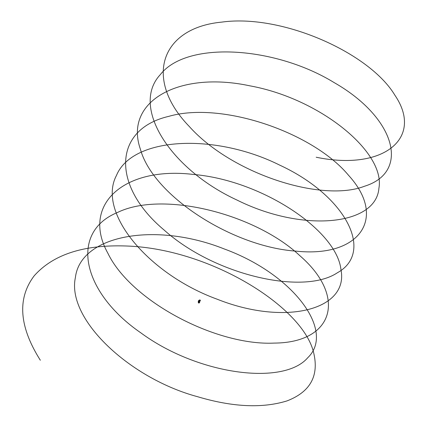 <?xml version="1.0" encoding="UTF-8"?>
<svg xmlns="http://www.w3.org/2000/svg" width="427" height="427" viewBox="0 0 427 427"><rect width="100%" height="100%" fill="white"/><g stroke="black" fill="none" stroke-linecap="round" stroke-linejoin="round"><path stroke-width="0.32" stroke-dasharray="2.13 1.6" d="M199.121 301.078L198.886 300.934L199.185 300.923M199.286 301.361L198.555 300.907L199.286 301.361M199.655 301.2A0.571 0.411 78.7 0 1 199.409 300.08A0.571 0.411 78.7 0 1 199.655 301.2M200.001 300.768A0.571 0.411 78.7 0 1 199.206 300.795A0.571 0.411 78.7 0 1 199.356 300.117L199.569 300.064A0.571 0.411 78.7 0 1 199.916 300.341M199.991 300.859A0.582 0.416 78.7 0 1 199.206 300.795A0.582 0.416 78.7 0 1 199.356 300.112L199.564 300.053A0.582 0.416 78.7 0 1 199.873 300.256M199.751 300.08A0.582 0.416 -101.3 0 0 199.943 301.072M198.715 300.95L198.694 300.624L199.542 301.174L198.715 300.95M199.5 300.144L199.324 300.192A0.507 0.363 -101.3 0 0 199.622 301.136A0.507 0.363 -101.3 0 0 199.5 300.144M199.857 300.085A0.507 0.363 78.7 0 1 200.156 301.03A0.507 0.363 78.7 0 1 199.857 300.085M199.393 299.994A0.657 0.47 -101.3 0 0 199.574 301.291M198.438 301.222A0.657 0.347 -157.6 0 0 199.34 301.558M199.297 301.478A0.534 0.283 -157.6 0 0 198.459 300.955A0.534 0.283 -157.6 0 0 199.297 301.478A0.534 0.283 22.4 0 1 198.459 300.955A0.534 0.283 22.4 0 1 199.297 301.478M199.927 299.984A0.566 0.4 78.7 0 1 200.455 300.72A0.566 0.4 78.7 0 1 199.783 300.902A0.566 0.4 78.7 0 1 199.927 299.984M199.313 301.291L199.409 301.008L198.582 300.838L199.313 301.291M199.195 301.579L198.464 301.126L199.195 301.579M199.313 301.27L198.747 300.731L199.313 301.27M199.222 301.51L198.491 301.056L199.222 301.51M198.411 302.273L199.393 302.044M198.432 302.364L199.478 302.108M199.58 302.78L198.566 303.021M199.163 301.345L198.384 301.307L199.356 301.649L199.163 301.345M199.462 302.028L198.341 302.289M199.377 301.547A0.657 0.347 22.4 0 1 198.646 301.393A0.657 0.347 22.4 0 1 198.347 300.907M199.254 300.955L198.886 300.789M199.094 301.142L199.185 300.768M198.795 301.387L199.067 300.875M199.318 301.275L198.587 300.821L199.318 301.275M199.318 301.393A0.518 0.272 -157.6 0 0 198.507 301.019A0.518 0.272 -157.6 0 0 199.318 301.393M199.324 301.414A0.534 0.283 22.4 0 1 198.486 300.896A0.534 0.283 22.4 0 1 199.324 301.414M198.491 301.056L199.185 301.601L198.459 301.142L199.19 301.595L199.446 301.19M199.26 301.542A0.518 0.272 22.4 0 1 198.443 301.163A0.518 0.272 22.4 0 1 199.26 301.542M199.276 301.537A0.534 0.283 -157.6 0 0 198.432 301.019A0.534 0.283 -157.6 0 0 199.276 301.537L199.473 301.302L198.486 300.896L199.27 301.542M199.019 301.526L198.795 301.756L198.646 301.371M199.414 301.265L198.555 300.907M198.646 300.667L199.377 300.154M200.156 301.03L199.542 301.174M198.464 301.126L198.582 300.838M198.918 300.971L198.795 301.265M199.11 301.051L198.993 301.345M199.569 302.791L199.356 301.649M198.587 303.021L198.384 301.307"/><path stroke-width="0.64" d="M199.916 300.341A0.571 0.411 78.7 0 1 200.001 300.768M199.873 300.256A0.582 0.416 78.7 0 1 199.991 300.859M199.943 301.072A0.582 0.416 -101.3 0 0 200.023 299.962A0.582 0.416 -101.3 0 0 199.751 300.08M199.574 301.291A0.657 0.47 -101.3 0 0 199.393 299.994L198.347 300.907A0.657 0.347 -157.6 0 0 198.438 301.222M199.377 301.547A0.657 0.347 -157.6 0 0 199.564 301.409A0.657 0.347 -157.6 0 0 199.089 300.838A0.657 0.347 -157.6 0 0 198.347 300.907A0.657 0.347 22.4 0 1 199.089 300.838A0.657 0.347 22.4 0 1 199.564 301.409A0.657 0.347 22.4 0 1 199.377 301.547A0.657 0.347 -157.6 0 1 199.34 301.558M199.393 302.044L198.411 302.273M198.566 303.021L199.639 302.759L199.484 302.108L198.651 302.289M198.833 302.951L199.569 302.791L198.833 302.951M198.507 303.021L198.256 302.3L199.478 302.108M316.183 157.227C383.489 171.243 424.075 138.081 394.884 95.21C369.28 52.489 281.553 13.712 221.741 22.119C159.89 27.958 143.899 79.673 189.198 126.387C231.487 173.746 321.552 202.798 364.525 186.236C410.475 172.044 395.615 117.703 334.202 82.63C274.871 46.169 186.786 40.581 160.36 74.576C130.304 106.633 170.053 169.188 237.065 200.087C303.133 232.977 376.112 225.456 378.904 188.254C385.618 152.364 320.373 98.626 249.816 85.827C178.977 70.626 123.745 101.423 140.36 149.087C153.138 196.19 232.998 246.758 295.687 251.103C359.86 258.025 387.438 217.871 348.539 175.305C313.018 132.498 221.859 100.953 168.676 116.39C112.947 129.322 111.217 185.804 164.085 230.004C214.381 275.223 303.41 295.559 337.383 272.757C374.709 252.138 345.913 195.753 279.744 165.148C215.107 132.84 132.418 136.608 116.475 175.444C96.705 212.635 148.703 274.299 217.194 299.215C285.348 326.351 349.099 309.746 340.943 269.576C336.722 230.356 262.109 180.349 193.506 174.462C124.006 166.055 80.927 204.768 107.876 253.238C131.174 301.547 216.596 345.907 274.102 343.089C333.647 342.838 347.327 296.712 299.717 255.581C255.122 213.81 162.751 190.346 117.473 212.491C69.217 232.272 81.765 292.201 140.867 332.863C197.898 374.906 283.672 386.083 307.787 357.677C335.537 331.203 293.482 274.235 224.164 248.925C155.786 221.624 80.5 234.727 75.403 277.518C66.377 318.996 129.317 378.322 197.568 396.704C232.544 407.118 262.365 408.516 287.013 400.9C310.498 391.831 319.332 375.589 313.514 352.168C302.503 306.57 210.244 248.952 126.947 246.027C84.204 244.399 53.29 254.327 34.203 275.81C17.048 298.478 19.092 326.618 40.341 360.244M200.156 301.104L199.857 301.163M199.542 302.001L199.649 301.286M198.347 300.907L198.256 302.3"/></g></svg>
